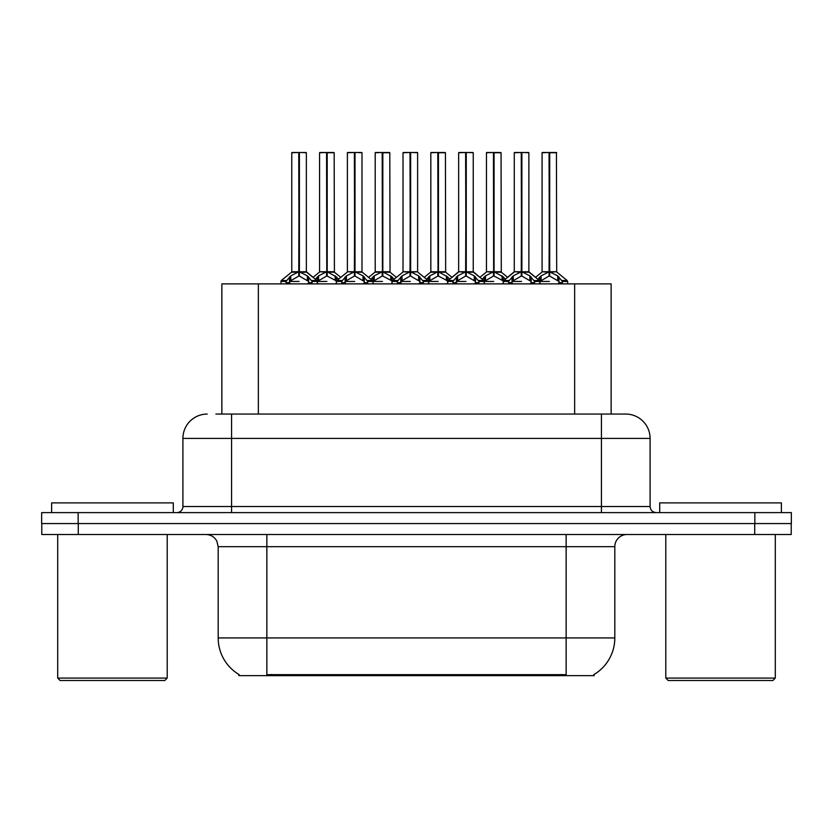 <?xml version="1.0" encoding="UTF-8"?>
<svg xmlns="http://www.w3.org/2000/svg" width="833" height="833" viewBox="0 0 833 833"><rect width="100%" height="100%" fill="white"/><g stroke="black" fill="none" stroke-linecap="round" stroke-linejoin="round"><path stroke-width="1.25" d="M215.882 414.063L231.574 414.063L215.882 414.063L221.859 414.063L221.859 283.886L611.141 283.886L611.141 414.063M594.127 674.449L594.127 675.646L238.873 675.646L238.873 674.449M239.227 674.668A42.587 42.587 0 0 1 218.184 637.932L266.852 637.932L266.852 674.668L566.148 674.668L566.148 637.932L614.816 637.932L614.816 546.677A12.162 12.162 0 0 1 626.978 534.515M218.184 637.932L218.184 546.677L216.819 541.075C214.435 536.879 210.843 534.692 206.022 534.515M593.773 674.668A42.587 42.587 0 0 0 614.816 637.932M78.271 534.515L791.225 534.515L791.225 523.561L41.775 523.561L41.775 534.515L78.271 534.515L78.271 523.561M207.24 414.063A24.334 24.334 0 0 0 182.906 438.397L182.906 506.537A6.081 6.081 0 0 1 176.815 512.618M625.76 414.063A24.334 24.334 0 0 1 650.094 438.397L231.574 438.397L231.574 414.063L625.396 414.063M650.094 438.397L650.094 506.537C650.458 510.223 652.489 512.253 656.185 512.618M78.146 512.618L41.65 512.618L41.65 523.561L78.146 523.561L78.146 512.618L754.854 512.618L754.854 523.561L791.35 523.561L791.35 512.618L754.854 512.618M494.073 152.731L501.06 152.731L494.073 152.731L494.073 271.818L503.33 276.952L503.33 281.45L508.526 281.45L513.274 275.848L521.25 271.818L521.25 276.067L521.677 152.491L528.622 152.491L523.999 152.491L528.872 152.731L528.872 271.714L521.885 271.818L529.861 275.848L534.609 281.45L539.815 281.45L539.815 283.886M521.26 152.491L514.273 152.731L521.26 152.491L514.273 152.731L514.273 271.714L521.25 271.818M528.622 152.491L521.875 152.491M502.049 275.848L502.049 280.263L503.319 281.46L503.319 283.886M509.4 283.886L508.515 281.45M531.142 276.952L531.142 282.668L534.619 282.668L533.745 283.886M530.246 283.886L531.142 282.668M521.468 152.491L521.468 271.714L529.09 272.193L522.687 272.204M521.25 152.731L521.573 271.714M514.513 152.491L523.999 152.491M521.885 271.818L521.885 276.067L521.677 271.725M521.25 276.067L512.003 281.46L521.573 281.45M521.885 271.714L521.885 152.731M531.131 281.46L521.885 276.067M512.003 276.952L512.003 282.668L512.889 283.886M534.619 281.45L534.619 282.668M537.795 279.242L541.086 275.848L549.062 271.818L549.062 276.067L549.488 152.491L556.444 152.491L542.325 152.491L549.28 152.491L549.28 271.714L557.673 275.848L562.421 281.45L567.637 281.45L567.637 283.886M549.072 152.491L542.085 152.731L542.085 271.714L549.062 271.818M556.683 152.731L549.697 152.731L549.697 271.725L556.683 271.714L556.444 152.491M558.953 276.952L558.953 282.668L562.431 282.668L561.557 283.886M558.058 283.886L558.953 282.668M549.062 152.731L549.384 271.714M549.697 271.818L549.697 276.067L549.488 271.725M549.062 276.067L539.826 281.46L549.384 281.45M549.28 152.491L546.948 152.491M558.943 281.46L549.697 276.067M539.815 282.668L540.7 283.886M562.431 281.45L562.431 282.668M164.778 680.509L60.143 680.509L57.706 678.083L167.204 678.083L164.778 680.509M57.706 534.515L57.706 678.083M167.204 534.515L167.204 678.083M173.295 512.618L173.295 502.882L51.625 502.882L51.625 512.618M772.857 680.509L668.222 680.509L665.796 678.083L775.294 678.083L772.857 680.509M665.796 534.515L665.796 678.083M775.294 534.515L775.294 678.083M781.375 512.618L781.375 502.882L659.705 502.882L659.705 512.618M438.45 152.731L445.436 152.731L438.45 152.731L438.45 271.818L447.706 276.952L447.706 281.45L452.892 281.45L457.65 275.848L465.626 271.818L465.626 276.067L466.053 152.491L472.998 152.491L468.375 152.491L473.248 152.731L473.248 271.714L466.261 271.818L474.237 275.848L478.985 281.45L484.192 281.45L484.192 283.886M465.637 152.491L458.65 152.731L465.637 152.491L458.65 152.731L458.65 271.714L465.626 271.818M472.998 152.491L466.251 152.491M446.426 275.848L446.426 280.263L447.696 281.46L447.696 283.886M453.777 283.886L452.892 281.45M475.518 276.952L475.518 282.668L478.996 282.668L478.111 283.886M474.623 283.886L475.518 282.668M465.834 152.491L465.834 271.714L473.467 272.193L467.063 272.204M465.626 152.731L465.949 271.714M458.889 152.491L468.375 152.491M466.261 271.818L466.261 276.067L466.053 271.725M475.518 281.46L466.261 276.067M465.626 276.067L456.369 281.46L465.949 281.45M466.261 271.714L466.261 152.731M456.369 276.952L456.369 282.668L457.265 283.886M478.996 281.45L478.996 282.668M382.826 152.731L389.802 152.731L382.826 152.731L382.826 271.818L392.072 276.952L392.072 281.45L397.268 281.45L402.027 275.848L410.003 271.818L410.003 276.067L410.43 152.491L417.375 152.491L412.751 152.491L417.614 152.731L417.614 271.714L410.638 271.818L418.614 275.848L423.362 281.45L428.568 281.45L428.568 283.886M410.013 152.491L403.016 152.731L410.013 152.491L403.016 152.731L403.016 271.714L410.003 271.818M417.375 152.491L410.627 152.491M390.802 275.848L390.802 280.263L392.062 281.46L392.072 283.886M398.153 283.886L397.268 281.45M419.894 276.952L419.894 282.668L423.372 282.668L422.487 283.886M418.999 283.886L419.894 282.668M410.211 152.491L410.211 271.714L417.614 271.725L417.614 152.731M410.003 152.731L410.315 271.714M403.266 152.491L412.751 152.491M410.638 271.818L410.638 276.067L410.43 271.725M410.003 276.067L400.746 281.46L410.315 281.45M410.638 271.714L410.638 152.731M419.884 281.46L410.638 276.067M400.746 276.952L400.746 282.668L401.641 283.886M423.372 281.45L423.372 282.668M327.202 152.731L334.179 152.731L327.202 152.731L327.202 271.818L336.449 276.952L336.449 281.45L341.645 281.45L346.403 275.848L354.379 271.818L354.379 276.067L354.796 152.491L361.751 152.491L357.128 152.491L361.991 152.731L361.991 271.714L355.014 271.818L362.99 275.848L367.738 281.45L372.945 281.45L372.945 283.886M354.389 152.491L347.392 152.731L354.389 152.491L347.392 152.731L347.392 271.714L354.379 271.818M361.751 152.491L355.004 152.491M335.178 275.848L335.178 280.263L336.438 281.46L336.449 283.886M342.519 283.886L341.645 281.45M364.26 276.952L364.26 282.668L367.749 282.668L366.864 283.886M363.375 283.886L364.26 282.668M354.587 152.491L354.587 271.714L362.22 272.193L355.816 272.204M354.379 152.731L354.691 271.714M347.642 152.491L357.128 152.491M355.014 271.818L355.014 276.067L354.796 271.725M364.26 281.46L355.014 276.067M354.379 276.067L345.122 281.46L354.691 281.45M355.014 271.714L355.014 152.731M345.122 276.952L345.122 282.668L346.018 283.886M367.749 281.45L367.749 282.668M286.354 280.523L281.283 280.513L280.825 281.45L286.021 281.45L290.779 275.848L298.755 271.818L298.745 276.067L299.172 152.491L306.127 152.491L301.504 152.491L306.367 152.731L306.367 271.714L299.391 271.818L307.356 275.848L312.104 281.45L317.321 281.45L317.321 283.886M298.766 152.491L291.769 152.731L298.766 152.491L291.769 152.731L291.769 271.714L298.755 271.818M306.127 152.491L299.38 152.491M297.954 272.204L291.55 272.193L281.283 280.513L280.815 283.886M286.896 283.886L286.021 281.45M308.637 276.952L308.637 282.668L312.115 282.668L311.24 283.886M307.752 283.886L308.637 282.668M298.964 152.491L298.964 271.714L306.586 272.193L300.192 272.204M298.755 152.731L299.068 271.714M292.008 152.491L301.504 152.491M299.391 271.818L299.391 276.067L299.172 271.725M298.745 276.067L289.499 281.46L299.068 281.45M299.391 271.714L299.391 152.731M308.626 281.46L299.391 276.067M289.499 276.952L289.499 282.668L290.384 283.886M312.115 281.45L312.115 282.668M403.016 152.731L403.016 271.714L410.003 271.725M482.161 279.242L485.462 275.848L493.438 271.818L493.438 276.067L493.865 271.714L494.063 152.491M486.462 152.731L493.448 152.491L486.462 152.731L486.462 271.714L493.438 271.818M500.81 152.491L486.701 152.491M502.434 283.886L503.33 282.668M493.448 152.491L493.646 271.714L501.06 271.714L494.073 271.714M501.06 152.731L501.279 272.193L494.875 272.204M493.438 152.731L493.761 271.714M494.073 271.818L494.073 276.067L493.865 271.725M493.438 276.067L484.202 281.46L493.761 281.45M493.646 152.491L491.324 152.491M502.049 280.263L494.073 276.067M503.33 276.952L505.35 279.242M484.192 282.668L485.077 283.886M426.538 279.242L429.838 275.848L437.814 271.818L437.814 276.067L438.241 271.714L438.439 152.491M430.828 152.731L437.825 152.491L430.828 152.731L430.828 271.714L437.814 271.818M445.186 152.491L431.077 152.491M446.811 283.886L447.706 282.668M437.825 152.491L438.023 271.714L445.436 271.714L438.45 271.714M445.436 152.731L445.655 272.193L439.251 272.204M437.814 152.731L438.137 271.714M438.45 271.818L438.45 276.067L438.241 271.725M437.814 276.067L428.568 281.46L438.137 281.45M438.023 152.491L435.701 152.491M446.426 280.263L438.45 276.067M447.706 276.952L449.726 279.242M428.558 282.668L429.453 283.886M370.914 279.242L374.215 275.848L382.191 271.818L382.191 276.067L382.618 271.714L382.816 152.491M375.204 152.731L382.201 152.491L375.204 152.731L375.204 271.714L382.191 271.818M389.563 152.491L375.454 152.491M391.187 283.886L392.072 282.668M382.201 152.491L382.399 271.714L389.802 271.714L382.826 271.714M389.802 152.731L390.031 272.193L383.628 272.204M382.191 152.731L382.503 271.714M382.826 271.818L382.826 276.067L382.618 271.725M382.191 276.067L372.945 281.46L382.503 281.45M382.399 152.491L380.077 152.491M390.802 280.263L382.826 276.067M392.072 276.952L394.103 279.242M372.934 282.668L373.83 283.886M315.291 279.242L318.591 275.848L326.567 271.818L326.567 276.067L326.984 271.714L327.192 152.491M319.58 152.731L326.578 152.491L319.58 152.731L319.58 271.714L326.567 271.818M333.939 152.491L319.82 152.491M335.564 283.886L336.449 282.668M326.578 152.491L326.775 271.714L334.179 271.714L327.202 271.714M334.179 152.731L334.408 272.193L328.004 272.204M326.567 152.731L326.88 271.714M327.202 271.818L327.202 276.067L326.984 271.725M326.567 276.067L317.321 281.46L326.88 281.45M326.775 152.491L324.443 152.491M335.178 280.263L327.202 276.067M336.449 276.952L338.469 279.242M317.311 282.668L318.206 283.886M549.697 271.714L556.683 271.714L550.498 272.204M561.286 675.646L561.286 674.449M271.714 675.646L271.714 674.449M258.355 414.063L258.355 283.886M574.645 414.063L574.645 283.886M566.148 534.515L566.148 546.677L218.184 546.677M614.816 546.677L566.148 546.677L566.148 637.932L266.852 637.932L266.852 534.515M754.729 534.515L754.729 523.561M231.574 512.618L231.574 438.397L182.906 438.397M182.906 506.537L650.094 506.537M601.426 414.063L601.426 512.618M520.448 272.204L514.273 271.714L521.25 271.725M508.848 280.523L503.778 280.513L503.33 281.45M528.861 271.725L539.357 280.513L534.286 280.523M508.515 282.668L512.003 282.668M513.274 275.848L513.274 280.263M529.861 275.848L529.861 280.263M548.26 272.204L542.085 271.714L549.062 271.725M556.902 272.193L567.169 280.513L562.098 280.523M539.815 276.952L539.815 281.45L539.357 280.513M541.086 275.848L541.086 280.263M557.673 275.848L557.673 280.263M464.824 272.204L458.65 271.714L465.626 271.725M453.225 280.523L448.154 280.513L447.706 281.45M473.238 271.725L483.734 280.513L478.663 280.523M452.892 282.668L456.369 282.668M457.65 275.848L457.65 280.263M474.237 275.848L474.237 280.263M409.201 272.204L403.026 271.725M417.614 271.725L411.44 272.204M397.601 280.523L392.53 280.513L392.083 281.45M437.013 272.204L430.609 272.193L424.226 277.368L417.843 272.193L428.11 280.513L423.039 280.523M397.268 282.668L400.746 282.668M402.027 275.848L402.027 280.263M418.614 275.848L418.614 280.263M353.577 272.204L347.403 271.714L354.379 271.725M341.978 280.523L336.907 280.513L336.449 281.45M381.389 272.204L374.985 272.193L368.603 277.368L362.22 272.193L372.486 280.513L367.415 280.523M341.645 282.668L345.122 282.668M346.403 275.848L346.403 280.263M362.99 275.848L362.99 280.263M298.755 271.725L291.769 271.725M306.367 271.725L316.863 280.513L311.781 280.523M286.021 282.668L289.499 282.668M290.779 275.848L290.779 280.263M307.356 275.848L307.356 280.263M492.636 272.204L486.462 271.714L493.438 271.725M484.192 276.952L484.192 281.45L483.734 280.513M485.462 275.848L485.462 280.263M437.814 271.725L430.609 272.193M428.558 276.952L428.558 281.45L428.11 280.513M429.838 275.848L429.838 280.263M382.191 271.725L374.985 272.193M372.934 276.952L372.934 281.45L372.486 280.513M374.215 275.848L374.215 280.263M325.765 272.204L319.58 271.714L326.567 271.725M317.311 276.952L317.311 281.45L316.863 280.513M318.591 275.848L318.591 280.263M514.273 271.725L503.778 280.513M567.169 280.513L567.627 281.45M541.856 272.193L535.473 277.368L529.09 272.193M514.044 272.193L507.661 277.368L501.279 272.193M458.65 271.725L448.154 280.513M390.031 272.193L396.414 277.368L402.797 272.193L392.53 280.513M334.408 272.193L340.791 277.368L347.174 272.193L336.907 280.513M458.421 272.193L452.038 277.368L445.655 272.193M473.467 272.193L479.85 277.368L486.233 272.193M291.55 272.193L281.283 280.513M306.586 272.193L312.979 277.368L319.362 272.193"/></g></svg>
